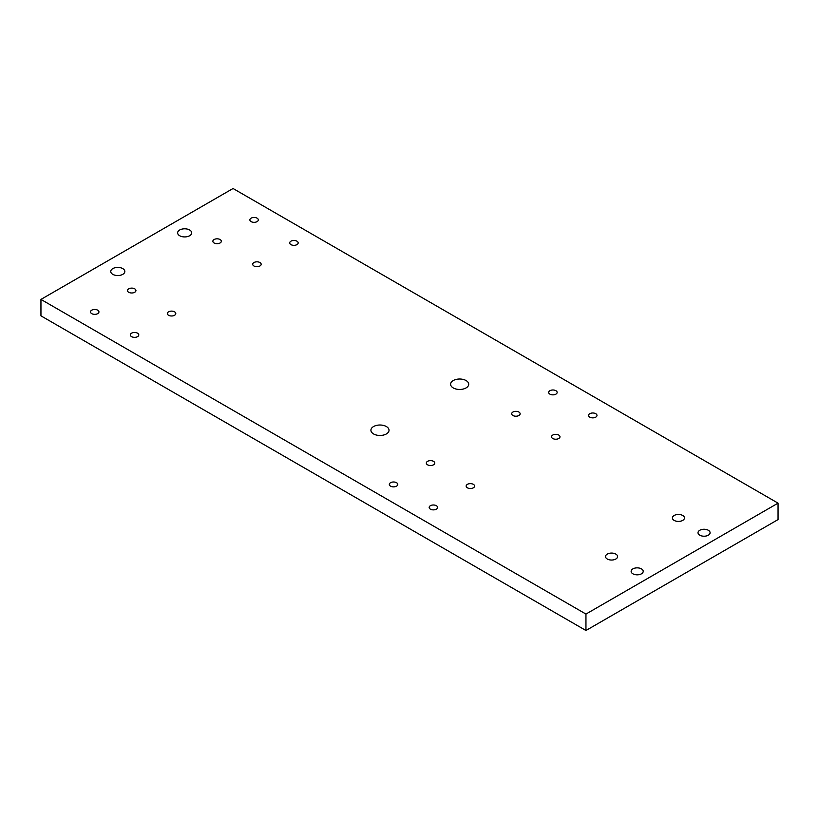 <?xml version="1.0" encoding="UTF-8"?>
<svg xmlns="http://www.w3.org/2000/svg" width="819" height="819" viewBox="0 0 819 819"><rect width="100%" height="100%" fill="white"/><g stroke="black" fill="none" stroke-linecap="round" stroke-linejoin="round"><path stroke-width="1.23" d="M453.255 387.93A9.06 5.231 180 0 1 450.604 384.234A9.06 5.231 180 0 1 456.193 379.412A9.06 5.231 180 0 1 466.062 380.538A9.06 5.231 180 0 1 468.714 384.234A9.06 5.231 180 0 1 463.124 389.066A9.06 5.231 180 0 1 453.255 387.93M373.566 433.937A9.06 5.231 180 0 1 370.915 430.241A9.06 5.231 180 0 1 376.505 425.409A9.06 5.231 180 0 1 386.373 426.545A9.06 5.231 180 0 1 389.025 430.241A9.06 5.231 180 0 1 383.435 435.073A9.06 5.231 180 0 1 373.566 433.937M179.689 235.739A7.043 4.064 180 0 1 177.631 232.872A7.043 4.064 180 0 1 181.972 229.115A7.043 4.064 180 0 1 189.65 229.996A7.043 4.064 180 0 1 191.718 232.872A7.043 4.064 180 0 1 187.367 236.619A7.043 4.064 180 0 1 179.689 235.739M112.807 274.355A7.043 4.064 180 0 1 110.749 271.478A7.043 4.064 180 0 1 115.1 267.721A7.043 4.064 180 0 1 122.768 268.601A7.043 4.064 180 0 1 124.836 271.478A7.043 4.064 180 0 1 120.485 275.235A7.043 4.064 180 0 1 112.807 274.355M674.17 520.413A6.04 3.481 180 0 1 672.409 517.946A6.04 3.481 180 0 1 676.136 514.721A6.04 3.481 180 0 1 682.708 515.479A6.04 3.481 180 0 1 684.479 517.946A6.04 3.481 180 0 1 680.753 521.16A6.04 3.481 180 0 1 674.17 520.413M699.784 535.196A6.04 3.481 180 0 1 698.013 532.729A6.04 3.481 180 0 1 701.75 529.514A6.04 3.481 180 0 1 708.322 530.272A6.04 3.481 180 0 1 710.093 532.729A6.04 3.481 180 0 1 706.367 535.954A6.04 3.481 180 0 1 699.784 535.196M607.288 559.019A6.04 3.481 180 0 1 605.528 556.562A6.04 3.481 180 0 1 609.254 553.337A6.04 3.481 180 0 1 615.827 554.094A6.04 3.481 180 0 1 617.598 556.562A6.04 3.481 180 0 1 613.871 559.776A6.04 3.481 180 0 1 607.288 559.019M632.903 573.812A6.04 3.481 180 0 1 631.142 571.345A6.04 3.481 180 0 1 634.868 568.12A6.04 3.481 180 0 1 641.441 568.877A6.04 3.481 180 0 1 643.212 571.345A6.04 3.481 180 0 1 639.485 574.569A6.04 3.481 180 0 1 632.903 573.812M137.551 333.19A4.228 2.437 0 0 0 132.944 332.657A4.228 2.437 0 0 0 130.334 334.91A4.228 2.437 0 0 0 131.572 336.64A4.228 2.437 0 0 0 136.179 337.172A4.228 2.437 0 0 0 138.79 334.91A4.228 2.437 0 0 0 137.551 333.19M97.707 310.186A4.228 2.437 0 0 0 93.1 309.654A4.228 2.437 0 0 0 90.499 311.906A4.228 2.437 0 0 0 91.728 313.636A4.228 2.437 0 0 0 96.335 314.168A4.228 2.437 0 0 0 98.945 311.906A4.228 2.437 0 0 0 97.707 310.186M134.705 288.82A4.228 2.437 0 0 0 130.098 288.298A4.228 2.437 0 0 0 127.488 290.55A4.228 2.437 0 0 0 128.726 292.27A4.228 2.437 0 0 0 133.333 292.803A4.228 2.437 0 0 0 135.944 290.55A4.228 2.437 0 0 0 134.705 288.82M174.549 311.824A4.228 2.437 0 0 0 169.942 311.302A4.228 2.437 0 0 0 167.332 313.554A4.228 2.437 0 0 0 168.571 315.274A4.228 2.437 0 0 0 173.178 315.806A4.228 2.437 0 0 0 175.788 313.554A4.228 2.437 0 0 0 174.549 311.824M257.084 218.171A4.228 2.437 0 0 0 252.477 217.639A4.228 2.437 0 0 0 249.867 219.901A4.228 2.437 0 0 0 251.105 221.621A4.228 2.437 0 0 0 255.712 222.154A4.228 2.437 0 0 0 258.323 219.901A4.228 2.437 0 0 0 257.084 218.171M220.086 239.537A4.228 2.437 0 0 0 215.479 239.005A4.228 2.437 0 0 0 212.868 241.257A4.228 2.437 0 0 0 214.107 242.987A4.228 2.437 0 0 0 218.714 243.509A4.228 2.437 0 0 0 221.325 241.257A4.228 2.437 0 0 0 220.086 239.537M259.93 262.53A4.228 2.437 0 0 0 255.323 262.008A4.228 2.437 0 0 0 252.713 264.261A4.228 2.437 0 0 0 253.951 265.991A4.228 2.437 0 0 0 258.558 266.513A4.228 2.437 0 0 0 261.169 264.261A4.228 2.437 0 0 0 259.93 262.53M296.928 241.175A4.228 2.437 0 0 0 292.322 240.643A4.228 2.437 0 0 0 289.711 242.905A4.228 2.437 0 0 0 290.95 244.625A4.228 2.437 0 0 0 295.557 245.157A4.228 2.437 0 0 0 298.167 242.905A4.228 2.437 0 0 0 296.928 241.175M396.529 482.708A4.228 2.437 0 0 0 391.932 482.176A4.228 2.437 0 0 0 389.322 484.438A4.228 2.437 0 0 0 390.561 486.158A4.228 2.437 0 0 0 395.157 486.691A4.228 2.437 0 0 0 397.768 484.438A4.228 2.437 0 0 0 396.529 482.708M433.527 461.353A4.228 2.437 0 0 0 428.921 460.821A4.228 2.437 0 0 0 426.32 463.073A4.228 2.437 0 0 0 427.559 464.803A4.228 2.437 0 0 0 432.156 465.325A4.228 2.437 0 0 0 434.766 463.073A4.228 2.437 0 0 0 433.527 461.353M473.372 484.357A4.228 2.437 0 0 0 468.765 483.824A4.228 2.437 0 0 0 466.165 486.077A4.228 2.437 0 0 0 467.393 487.807A4.228 2.437 0 0 0 472 488.329A4.228 2.437 0 0 0 474.611 486.077A4.228 2.437 0 0 0 473.372 484.357M436.373 505.712A4.228 2.437 0 0 0 431.767 505.18A4.228 2.437 0 0 0 429.166 507.442A4.228 2.437 0 0 0 430.405 509.162A4.228 2.437 0 0 0 435.002 509.694A4.228 2.437 0 0 0 437.612 507.442A4.228 2.437 0 0 0 436.373 505.712M555.906 390.694A4.228 2.437 0 0 0 551.3 390.172A4.228 2.437 0 0 0 548.689 392.424A4.228 2.437 0 0 0 549.928 394.144A4.228 2.437 0 0 0 554.535 394.676A4.228 2.437 0 0 0 557.145 392.424A4.228 2.437 0 0 0 555.906 390.694M518.908 412.059A4.228 2.437 0 0 0 514.301 411.527A4.228 2.437 0 0 0 511.691 413.779A4.228 2.437 0 0 0 512.929 415.509A4.228 2.437 0 0 0 517.536 416.032A4.228 2.437 0 0 0 520.147 413.779A4.228 2.437 0 0 0 518.908 412.059M558.753 435.063A4.228 2.437 0 0 0 554.146 434.531A4.228 2.437 0 0 0 551.535 436.783A4.228 2.437 0 0 0 552.774 438.513A4.228 2.437 0 0 0 557.381 439.035A4.228 2.437 0 0 0 559.991 436.783A4.228 2.437 0 0 0 558.753 435.063M595.751 413.697A4.228 2.437 0 0 0 591.144 413.175A4.228 2.437 0 0 0 588.533 415.428A4.228 2.437 0 0 0 589.772 417.147A4.228 2.437 0 0 0 594.379 417.68A4.228 2.437 0 0 0 596.99 415.428A4.228 2.437 0 0 0 595.751 413.697M778.05 503.153L778.05 519.584L585.954 630.497L40.95 315.847L40.95 299.416L585.954 614.066L778.05 503.153L233.046 188.503L40.95 299.416M585.954 630.497L585.954 614.066"/></g></svg>
